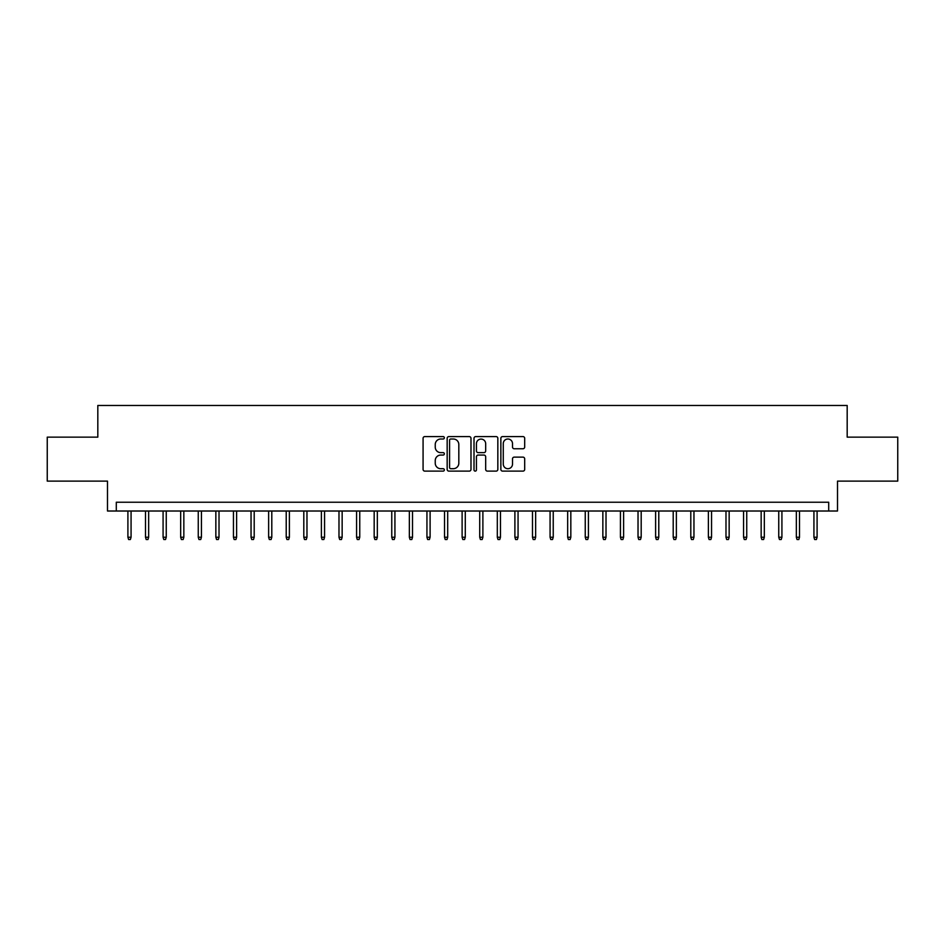 <?xml version="1.0" encoding="UTF-8"?>
<svg xmlns="http://www.w3.org/2000/svg" width="945" height="945" viewBox="0 0 945 945"><rect width="100%" height="100%" fill="white"/><g stroke="black" fill="none" stroke-linecap="round" stroke-linejoin="round"><path stroke-width="1.42" d="M444.351 437.795A1.205 1.205 0 0 0 443.146 436.59L424.801 436.59A1.725 1.725 0 0 0 423.077 438.315L423.077 469.393A1.725 1.725 0 0 0 424.801 471.118L443.146 471.118A1.205 1.205 0 0 0 444.351 469.913A1.205 1.205 0 0 0 443.146 468.708L440.772 468.708A5.528 5.528 0 0 1 435.243 463.18L435.243 460.593A5.528 5.528 0 0 1 440.772 455.065L443.146 455.065A1.205 1.205 0 0 0 444.351 453.86A1.205 1.205 0 0 0 443.146 452.643L440.772 452.643A5.528 5.528 0 0 1 435.243 447.115L435.243 444.528A5.528 5.528 0 0 1 440.772 439L443.146 439A1.205 1.205 0 0 0 444.351 437.795M522.963 448.757A1.725 1.725 0 0 0 524.688 447.032L524.688 438.315A1.725 1.725 0 0 0 522.963 436.59L502.586 436.59A1.725 1.725 0 0 0 500.862 438.315L500.862 469.393A1.725 1.725 0 0 0 502.586 471.118L522.963 471.118A1.725 1.725 0 0 0 524.688 469.393L524.688 458.857A1.725 1.725 0 0 0 522.963 457.132L514.245 457.132A1.725 1.725 0 0 0 512.509 458.857L512.509 464.089A4.619 4.619 0 0 1 507.89 468.708A4.619 4.619 0 0 1 503.272 464.089L503.272 443.618A4.619 4.619 0 0 1 507.89 439A4.619 4.619 0 0 1 512.509 443.618L512.509 447.032A1.725 1.725 0 0 0 514.245 448.757L522.963 448.757M828.706 511.021L837.506 511.021L837.506 481.123L897.75 481.123L897.75 437.145L847.181 437.145L847.181 405.476L97.819 405.476L97.819 437.145L47.25 437.145L47.25 481.123L107.494 481.123L107.494 511.021L828.706 511.021L828.706 502.232L116.294 502.232L116.294 511.021M470.988 438.315A1.725 1.725 0 0 0 469.263 436.59L448.887 436.59A1.725 1.725 0 0 0 447.162 438.315L447.162 469.393A1.725 1.725 0 0 0 448.887 471.118L469.263 471.118A1.725 1.725 0 0 0 470.988 469.393L470.988 438.315M475.737 436.59L496.113 436.59A1.725 1.725 0 0 1 497.838 438.315L497.838 469.393A1.725 1.725 0 0 1 496.113 471.118L487.396 471.118A1.725 1.725 0 0 1 485.671 469.393L485.671 456.789A1.725 1.725 0 0 0 483.934 455.065L478.158 455.065A1.725 1.725 0 0 0 476.434 456.789L476.434 469.913A1.205 1.205 0 0 1 475.217 471.118A1.205 1.205 0 0 1 474.012 469.913L474.012 438.315A1.725 1.725 0 0 1 475.737 436.59M450.789 439A1.205 1.205 0 0 0 449.584 440.216L449.584 467.491A1.205 1.205 0 0 0 450.789 468.708L453.293 468.708A5.528 5.528 0 0 0 458.821 463.18L458.821 444.528A5.528 5.528 0 0 0 453.293 439L450.789 439M485.671 443.713A4.619 4.619 0 0 0 481.052 439.094A4.619 4.619 0 0 0 476.434 443.713L476.434 450.919A1.725 1.725 0 0 0 478.158 452.643L483.934 452.643A1.725 1.725 0 0 0 485.671 450.919L485.671 443.713M131.071 537.232L130.363 539.524L128.603 539.524L127.906 537.232L131.071 537.232L131.071 511.021M127.906 537.232L127.906 511.021M148.66 537.232L147.952 539.524L146.191 539.524L145.495 537.232L148.66 537.232L148.66 511.021M145.495 537.232L145.495 511.021M166.249 537.232L165.54 539.524L163.792 539.524L163.083 537.232L166.249 537.232L166.249 511.021M163.083 537.232L163.083 511.021M183.838 537.232L183.141 539.524L181.381 539.524L180.672 537.232L183.838 537.232L183.838 511.021M180.672 537.232L180.672 511.021M201.427 537.232L200.73 539.524L198.97 539.524L198.261 537.232L201.427 537.232L201.427 511.021M198.261 537.232L198.261 511.021M219.016 537.232L218.319 539.524L216.559 539.524L215.85 537.232L219.016 537.232L219.016 511.021M215.85 537.232L215.85 511.021M236.616 537.232L235.907 539.524L234.147 539.524L233.45 537.232L236.616 537.232L236.616 511.021M233.45 537.232L233.45 511.021M254.205 537.232L253.496 539.524L251.736 539.524L251.039 537.232L254.205 537.232L254.205 511.021M251.039 537.232L251.039 511.021M271.794 537.232L271.085 539.524L269.325 539.524L268.628 537.232L271.794 537.232L271.794 511.021M268.628 537.232L268.628 511.021M289.383 537.232L288.674 539.524L286.926 539.524L286.217 537.232L289.383 537.232L289.383 511.021M286.217 537.232L286.217 511.021M306.971 537.232L306.274 539.524L304.514 539.524L303.806 537.232L306.971 537.232L306.971 511.021M303.806 537.232L303.806 511.021M324.56 537.232L323.863 539.524L322.103 539.524L321.394 537.232L324.56 537.232L324.56 511.021M321.394 537.232L321.394 511.021M342.149 537.232L341.452 539.524L339.692 539.524L338.983 537.232L342.149 537.232L342.149 511.021M338.983 537.232L338.983 511.021M359.75 537.232L359.041 539.524L357.281 539.524L356.584 537.232L359.75 537.232L359.75 511.021M356.584 537.232L356.584 511.021M377.338 537.232L376.63 539.524L374.87 539.524L374.173 537.232L377.338 537.232L377.338 511.021M374.173 537.232L374.173 511.021M394.927 537.232L394.219 539.524L392.458 539.524L391.762 537.232L394.927 537.232L394.927 511.021M391.762 537.232L391.762 511.021M412.516 537.232L411.807 539.524L410.059 539.524L409.35 537.232L412.516 537.232L412.516 511.021M409.35 537.232L409.35 511.021M430.105 537.232L429.408 539.524L427.648 539.524L426.939 537.232L430.105 537.232L430.105 511.021M426.939 537.232L426.939 511.021M447.694 537.232L446.997 539.524L445.237 539.524L444.528 537.232L447.694 537.232L447.694 511.021M444.528 537.232L444.528 511.021M465.283 537.232L464.586 539.524L462.826 539.524L462.117 537.232L465.283 537.232L465.283 511.021M462.117 537.232L462.117 511.021M482.883 537.232L482.174 539.524L480.414 539.524L479.717 537.232L482.883 537.232L482.883 511.021M479.717 537.232L479.717 511.021M500.472 537.232L499.763 539.524L498.003 539.524L497.306 537.232L500.472 537.232L500.472 511.021M497.306 537.232L497.306 511.021M518.061 537.232L517.352 539.524L515.592 539.524L514.895 537.232L518.061 537.232L518.061 511.021M514.895 537.232L514.895 511.021M535.65 537.232L534.941 539.524L533.193 539.524L532.484 537.232L535.65 537.232L535.65 511.021M532.484 537.232L532.484 511.021M553.238 537.232L552.541 539.524L550.781 539.524L550.073 537.232L553.238 537.232L553.238 511.021M550.073 537.232L550.073 511.021M570.827 537.232L570.13 539.524L568.37 539.524L567.661 537.232L570.827 537.232L570.827 511.021M567.661 537.232L567.661 511.021M588.416 537.232L587.719 539.524L585.959 539.524L585.25 537.232L588.416 537.232L588.416 511.021M585.25 537.232L585.25 511.021M606.017 537.232L605.308 539.524L603.548 539.524L602.851 537.232L606.017 537.232L606.017 511.021M602.851 537.232L602.851 511.021M623.605 537.232L622.897 539.524L621.137 539.524L620.44 537.232L623.605 537.232L623.605 511.021M620.44 537.232L620.44 511.021M641.194 537.232L640.486 539.524L638.726 539.524L638.029 537.232L641.194 537.232L641.194 511.021M638.029 537.232L638.029 511.021M658.783 537.232L658.074 539.524L656.326 539.524L655.617 537.232L658.783 537.232L658.783 511.021M655.617 537.232L655.617 511.021M676.372 537.232L675.675 539.524L673.915 539.524L673.206 537.232L676.372 537.232L676.372 511.021M673.206 537.232L673.206 511.021M693.961 537.232L693.264 539.524L691.504 539.524L690.795 537.232L693.961 537.232L693.961 511.021M690.795 537.232L690.795 511.021M711.55 537.232L710.853 539.524L709.093 539.524L708.384 537.232L711.55 537.232L711.55 511.021M708.384 537.232L708.384 511.021M729.15 537.232L728.441 539.524L726.681 539.524L725.984 537.232L729.15 537.232L729.15 511.021M725.984 537.232L725.984 511.021M746.739 537.232L746.03 539.524L744.27 539.524L743.573 537.232L746.739 537.232L746.739 511.021M743.573 537.232L743.573 511.021M764.328 537.232L763.619 539.524L761.859 539.524L761.162 537.232L764.328 537.232L764.328 511.021M761.162 537.232L761.162 511.021M781.917 537.232L781.208 539.524L779.46 539.524L778.751 537.232L781.917 537.232L781.917 511.021M778.751 537.232L778.751 511.021M799.505 537.232L798.808 539.524L797.048 539.524L796.34 537.232L799.505 537.232L799.505 511.021M796.34 537.232L796.34 511.021M817.094 537.232L816.397 539.524L814.637 539.524L813.928 537.232L817.094 537.232L817.094 511.021M813.928 537.232L813.928 511.021"/></g></svg>
